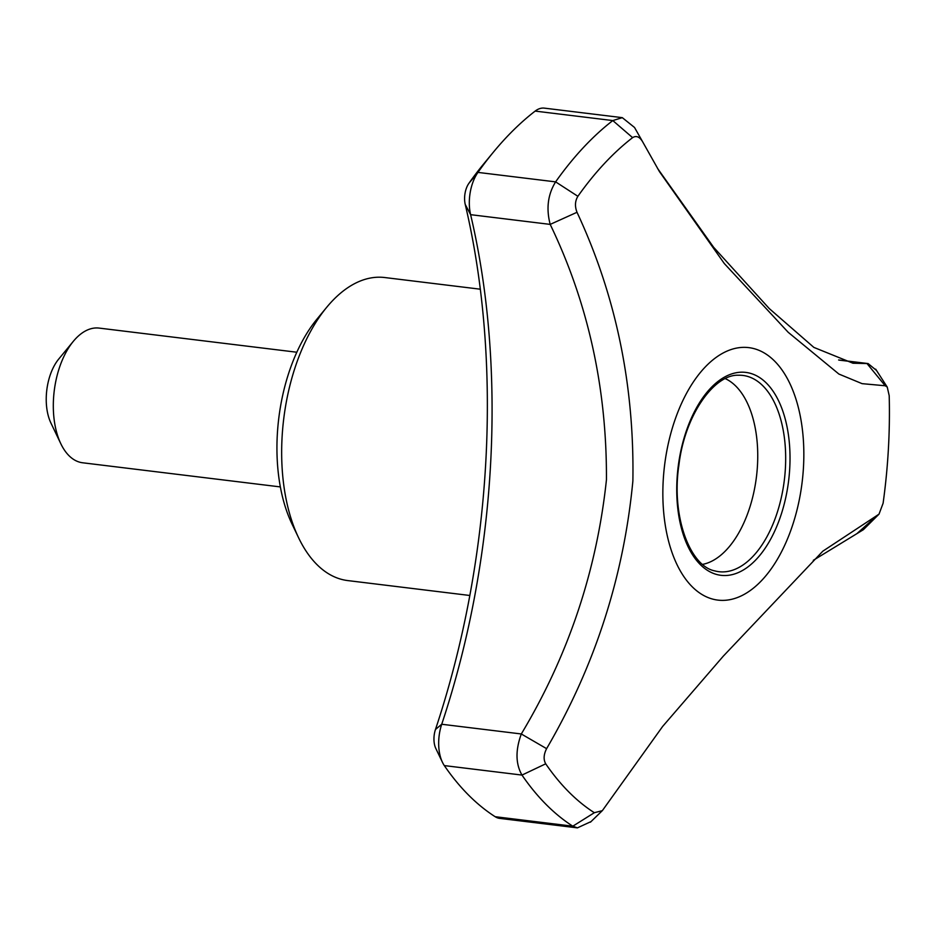 <?xml version="1.0" encoding="UTF-8"?>
<svg xmlns="http://www.w3.org/2000/svg" width="936" height="936" viewBox="0 0 936 936"><rect width="100%" height="100%" fill="white"/><g stroke="black" fill="none" stroke-linecap="round" stroke-linejoin="round"><path stroke-width="1.4" d="M480.308 289.201L384.743 277.536A152.65 83.14 97 0 0 326.711 307.289L316.988 319.094A135.685 73.897 97 0 0 291.178 366.046A135.685 73.897 97 0 0 291.974 523.938L298.584 537.732A152.65 83.14 97 0 0 347.736 580.577L469.825 595.483M280.367 486.919L82.684 462.782A67.848 36.949 -83 0 1 60.828 443.746A67.848 36.949 -83 0 1 60.43 364.794A67.848 36.949 -83 0 1 73.336 341.324A67.848 36.949 -83 0 1 99.122 328.091L296.817 352.228M60.828 443.746L50.93 423.049A42.401 23.096 -83 0 1 58.746 359.026L73.336 341.324M521.282 733.964L441.722 724.253A559.705 304.844 97 0 0 470.609 214.672L550.192 224.394C546.051 208.576 547.864 194.407 555.61 181.876A381.619 207.85 -83 0 1 612.811 120.568L622.3 117.655L634.526 127.471L642.693 141.886C639.662 136.75 636.304 135.346 632.607 137.639A365.099 198.853 97 0 0 577.886 196.303C575.008 201.018 574.716 206.341 577.009 212.285C615.818 295.355 634.433 384.918 632.876 480.964C623.797 576.459 595.039 665.695 546.601 748.66L521.305 733.976C568.374 655.481 596.759 570.749 606.446 479.747C606.867 388.276 588.124 303.159 550.192 224.394L577.009 212.285M622.3 117.655L544.331 108.131A33.918 18.474 97 0 0 535.158 111.091A381.619 207.85 97 0 0 493.342 152.217A381.619 207.85 97 0 0 477.957 172.399A33.918 18.474 97 0 0 470.609 214.672L465.239 204.446A576.67 314.075 97 0 1 435.474 729.472A16.965 9.243 97 0 0 435.825 748.484L442.435 762.278A33.918 18.474 97 0 0 444.319 765.589A381.619 207.85 97 0 0 495.156 816.707A33.918 18.474 97 0 0 499.672 818.38L577.407 827.869L572.809 826.195A381.619 207.85 -83 0 1 521.984 775.078C515.596 763.928 515.373 750.227 521.305 733.976M657.575 168.457L713.653 247.315L769.263 308.564L813.852 347.396L852.965 363.226L868.105 363.566L876.505 370.457M546.601 748.66C543.64 754.556 543.348 759.611 545.711 763.811A365.099 198.853 97 0 0 594.337 812.717L602.339 810.658L662.641 726.441L723.235 656.218L822.814 551.187L879.009 514.156L863.402 529.671L813.302 560.313M591.049 821.586L577.407 827.869M594.337 812.717L572.809 826.195L495.156 816.707M877.886 514.858L857.329 533.263M839.019 360.103L866.958 363.507L885.199 385.761L862.091 383.655L838.89 374.049L788.206 332.303L724.312 263.554L659.447 171.616L642.693 141.886M535.158 111.091L612.811 120.568L632.607 137.639M493.342 152.217L483.608 164.022A364.654 198.607 97 0 0 468.913 183.304L477.957 172.399L555.633 181.876L577.886 196.303M545.711 763.811L521.984 775.078L444.319 765.589M468.913 183.304A16.965 9.243 97 0 0 465.239 204.446M326.711 307.289A152.65 83.14 97 0 0 297.671 360.103A152.65 83.14 97 0 0 298.584 537.732M702.643 564.373A94.981 51.726 97 0 0 756.463 476.693A94.981 51.726 97 0 0 725.318 378.647M676.213 416.415A127.202 69.287 97 0 0 702.339 594.711A127.202 69.287 97 0 0 800.97 490.487A127.202 69.287 97 0 0 764.361 353.036A127.202 69.287 97 0 0 676.213 416.415M879.009 514.156L883.104 503.24A365.099 198.853 97 0 0 889.2 395.682L887.246 387.059L885.199 385.761M435.474 729.472L441.722 724.253A33.918 18.474 97 0 0 442.435 762.278M779.267 520.042A102.211 55.669 -83 0 1 681.689 529.25A102.211 55.669 -83 0 1 739.112 372.329A102.211 55.669 -83 0 1 779.267 520.042M775.277 518.228A98.853 53.832 -83 0 1 714.601 570.843C690.007 566.069 671.1 516.309 678.916 465.04C684.754 415.069 714.238 374.096 738.481 375.242A98.853 53.832 -83 0 1 775.277 518.228M868.105 363.566L838.609 359.962M590.429 822.194L602.328 810.635M887.234 387.071L875.687 369.17"/></g></svg>
